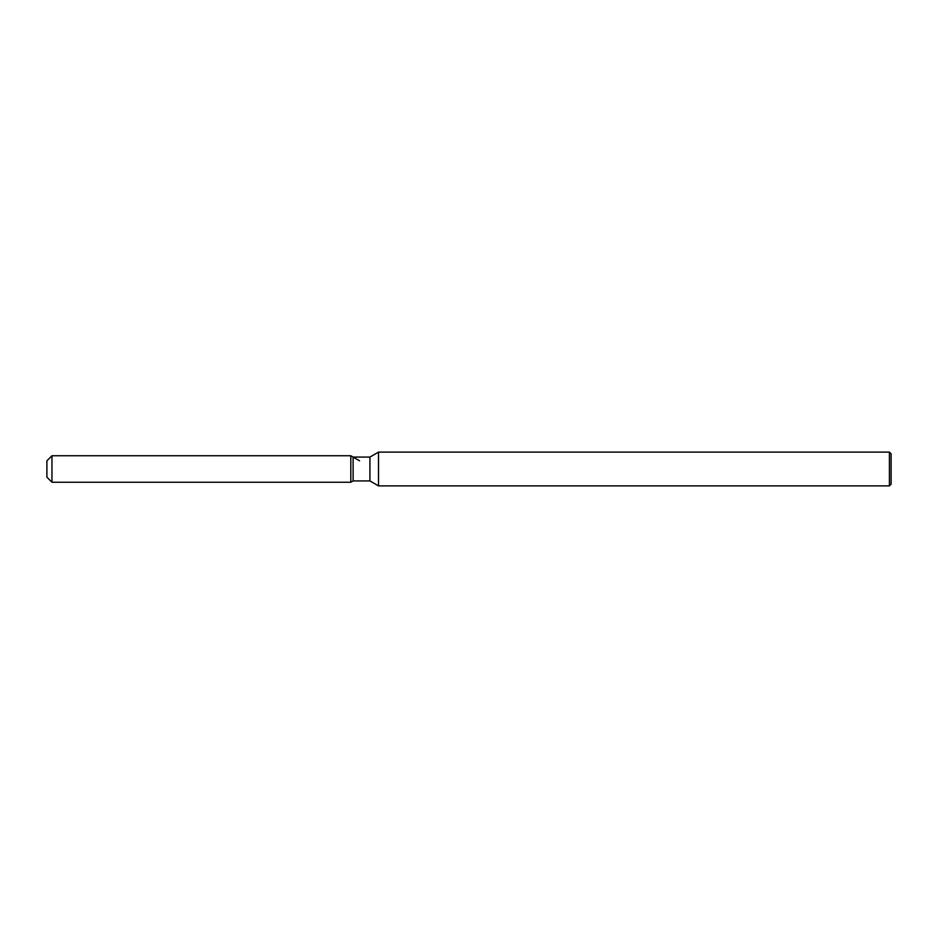<?xml version="1.0" encoding="UTF-8"?>
<svg xmlns="http://www.w3.org/2000/svg" width="938" height="938" viewBox="0 0 938 938"><rect width="100%" height="100%" fill="white"/><g stroke="black" fill="none" stroke-linecap="round" stroke-linejoin="round"><path stroke-width="1.41" d="M353.11 457.076L353.11 480.924L350.812 482.249L51.965 482.249L46.9 477.184L46.9 460.816L51.965 455.751L350.812 455.751L353.11 457.076L369.924 457.076L378.506 452.116L889.412 452.116L891.1 453.804L891.1 484.196L889.412 485.884L378.506 485.884L369.924 480.924L353.11 480.924L350.812 482.249L350.812 455.751L359.582 460.816M369.924 480.924L369.924 457.076M378.506 485.884L378.506 452.116M889.412 485.884L889.412 452.116M350.812 482.249L350.812 455.751M51.965 482.249L51.965 455.751M46.9 477.184L46.9 460.816"/></g></svg>
